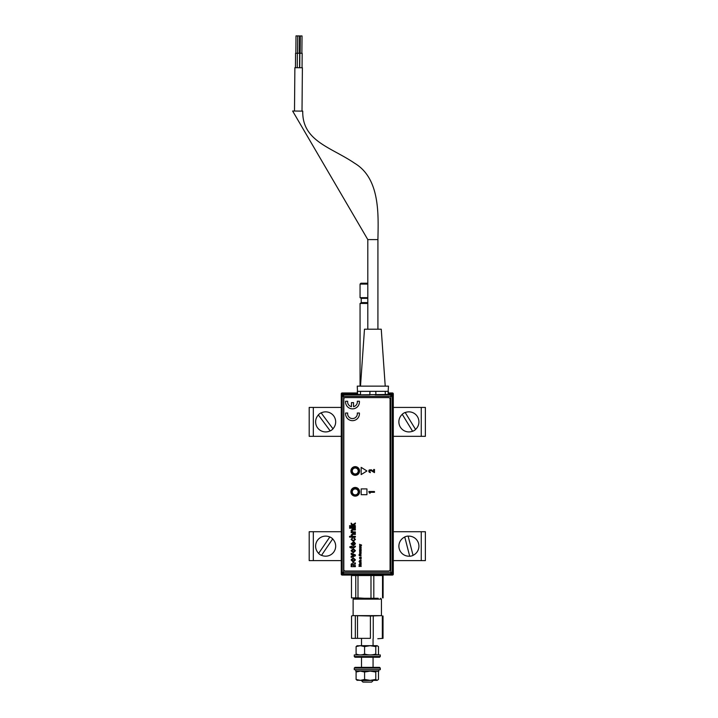 <?xml version="1.0" encoding="UTF-8"?>
<svg xmlns="http://www.w3.org/2000/svg" width="718" height="718" viewBox="0 0 718 718"><rect width="100%" height="100%" fill="white"/><g stroke="black" fill="none" stroke-linecap="round" stroke-linejoin="round"><path stroke-width="1.08" d="M388.42 392.97L392.432 392.97A0.871 0.871 0 0 1 393.293 393.841L393.293 574.203A0.871 0.871 0 0 1 392.432 575.064L342.136 575.064A0.871 0.871 0 0 1 341.274 574.203A0.871 0.871 0 0 0 342.136 575.064A0.871 0.871 0 0 1 341.274 574.203A0.871 0.871 0 0 0 342.136 575.064A0.871 0.871 0 0 1 341.274 574.203L341.274 393.841L342.136 393.841L342.136 394.487M393.293 560.614L425.37 560.614L425.37 531.715L393.293 531.715M341.274 393.841A0.871 0.871 0 0 1 342.136 392.97L357.295 392.97M341.274 574.203L342.127 574.203L342.136 575.064A0.871 0.871 0 0 1 341.274 574.203M342.136 574.777A0.574 0.574 0 0 1 341.562 574.203M360.059 386.14L360.059 303.454L367.804 303.454M367.804 302.592L361.217 302.592L361.217 298.347L367.804 298.347M361.217 298.347L360.059 297.674L367.804 297.674M367.804 284.095L360.059 284.095L360.059 297.674M360.059 284.095L360.921 283.224L367.804 283.224M294.497 111.039L294.874 67.689L302.395 67.752L302.009 111.11M367.804 329.203L367.804 239.597L292.63 111.021L302.745 111.11C302.063 141.231 331.285 147.271 354.647 163.246C380.307 178.585 378.368 214.96 377.919 239.597L377.919 329.203M299.738 67.725L299.864 53.276L302.17 53.294L302.045 67.752M300.151 53.276L300.303 35.936L302.036 35.954L301.883 53.294M297.225 67.707L297.36 53.258L295.565 53.24L295.439 67.689M295.852 53.24L296.004 35.9L297.737 35.918L297.584 53.258M297.36 53.258L299.666 53.276L299.541 67.725M297.647 53.258L297.799 35.918L299.532 35.927L299.379 53.276M360.499 386.14L364.484 329.203L381.249 329.203L385.225 386.14M357.609 391.346L369.958 391.346L369.815 394.927L360.364 394.837L388.124 394.451L388.124 391.346L360.508 391.346L360.508 394.541L357.609 394.451L357.259 386.14L388.474 386.14L388.124 391.633M355.239 475.047A4.066 4.066 0 0 1 351.174 470.981A4.066 4.066 0 0 1 355.239 466.906A4.066 4.066 0 0 1 359.305 470.981A4.066 4.066 0 0 1 355.239 475.047M355.239 467.203A3.778 3.778 0 0 0 351.461 470.981A3.778 3.778 0 0 0 355.239 474.76A3.778 3.778 0 0 0 359.018 470.981A3.778 3.778 0 0 0 355.239 467.203M355.239 495.976A4.066 4.066 0 0 1 351.174 491.902A4.066 4.066 0 0 1 355.239 487.836A4.066 4.066 0 0 1 359.305 491.902A4.066 4.066 0 0 1 355.239 495.976M355.239 488.123A3.778 3.778 0 0 0 351.461 491.902A3.778 3.778 0 0 0 355.239 495.68A3.778 3.778 0 0 0 359.018 491.902A3.778 3.778 0 0 0 355.239 488.123M388.124 394.451L385.36 394.837L385.216 391.346L375.774 391.346L375.918 394.927L375.074 394.936L390.78 394.936L390.78 396.39L392.234 396.39A1.454 1.454 -135 0 0 390.78 394.936L391.463 394.254L392.917 395.708L392.234 396.39L392.234 572.309L392.917 572.991L391.463 574.445L390.78 573.763A1.454 1.454 -45 0 0 392.234 572.309L390.78 572.309L390.78 573.763L343.617 573.763L343.617 572.309L342.163 572.309A1.454 1.454 45 0 0 343.617 573.763L342.926 574.445L341.472 572.991L342.163 572.309L342.163 396.39L341.472 395.708L342.926 394.254L343.617 394.936A1.454 1.454 135 0 0 342.163 396.39L343.617 396.39L343.617 572.309L390.78 572.309L390.78 396.39L343.617 396.39L343.617 394.936L369.815 394.927M392.917 572.991L392.917 395.708M342.926 574.445L391.463 574.445M341.472 395.708L341.472 572.991M388.124 394.263L388.42 391.633M360.364 394.837L357.313 394.747L357.313 394.272L342.926 394.254M357.295 391.346L357.609 394.272M388.42 393.967L388.411 394.747M391.463 394.254L388.716 394.254M374.967 394.649L370.757 394.649M356.981 489.505A2.962 2.962 0 0 0 352.843 490.161A2.962 2.962 0 0 0 353.498 494.298A2.962 2.962 0 0 0 357.636 493.652A2.962 2.962 0 0 0 356.981 489.505M358.192 471.214A2.962 2.962 0 0 0 355.473 468.028A2.962 2.962 0 0 0 352.287 470.748A2.962 2.962 0 0 0 355.006 473.934A2.962 2.962 0 0 0 358.192 471.214M351.712 470.703A3.545 3.545 0 0 1 355.518 467.454A3.545 3.545 0 0 1 358.767 471.259A3.545 3.545 0 0 1 354.961 474.508A3.545 3.545 0 0 1 351.712 470.703M353.83 538.428L353.902 537.692L355.455 539.424L353.292 541.318L351.084 539.424L352.421 537.764L351.748 539.415L353.265 540.582L354.791 539.451L353.902 537.692L355.455 539.424L353.292 541.318L351.084 539.424L352.421 537.764L352.493 538.5M355.383 536.355L355.383 537.091L349.603 537.091L349.603 536.355L351.712 536.355L351.084 535.116L352.717 533.689L355.383 533.689L355.383 534.425L352.762 534.425L351.748 535.278L353.121 536.355L355.383 536.355L355.383 537.091L349.603 537.091L349.603 536.355M354.127 542.664L354.198 541.937L355.455 543.777L353.31 545.77L351.084 543.813L353.453 541.919L353.453 545.025L354.791 543.759L354.198 541.937L355.455 543.777L353.31 545.77L351.084 543.813L353.453 541.919M351.156 546.21L351.829 546.21L351.829 546.874L354.225 546.874L355.392 546.138L354.198 547.619L351.829 547.619L351.829 548.139L349.711 546.874L351.829 546.21M353.669 555.256L351.156 554.404L351.156 553.291L355.383 554.879L355.383 555.831L351.156 557.437L351.156 556.324L354.037 555.364L351.156 554.404L351.156 553.291L355.383 554.879L355.383 555.831L351.156 557.437L351.156 556.324L353.319 555.579M355.455 550.724L353.211 552.878L351.084 550.733L353.256 548.579L355.455 550.724L353.211 552.878L351.084 550.733L353.256 548.579L355.455 550.724M355.455 559.914L353.211 562.068L351.084 559.923L353.256 557.769L355.455 559.914L353.211 562.068L351.084 559.923L353.256 557.769L355.455 559.914M355.239 475.316A4.335 4.335 0 0 0 359.574 470.981A4.335 4.335 0 0 0 355.239 466.646A4.335 4.335 0 0 0 350.905 470.981A4.335 4.335 0 0 0 355.239 475.316M355.239 496.129A4.335 4.335 0 0 0 359.574 491.794A4.335 4.335 0 0 0 355.239 487.459A4.335 4.335 0 0 0 350.905 491.794A4.335 4.335 0 0 0 355.239 496.129M352.493 408.865A6.938 6.938 0 0 0 359.395 401.236L357.295 401.236A4.855 4.855 0 0 1 353.534 406.666L353.534 402.618L351.452 402.618L351.452 406.666A4.855 4.855 0 0 1 347.683 401.236L345.591 401.236A6.938 6.938 0 0 0 352.493 408.865M361.163 467.364L361.163 474.589L366.943 470.981L361.163 467.364L361.163 474.589L366.943 470.981M343.823 399.037L343.823 569.571A1.445 1.445 0 0 0 345.268 571.016L388.626 571.016A1.445 1.445 0 0 0 390.071 569.571L390.071 399.037A1.445 1.445 0 0 0 388.626 397.592L345.268 397.592A1.445 1.445 0 0 0 343.823 399.037M369.671 492.306L374.464 492.306L374.464 491.516L368.828 491.516L369.393 493.086L370.255 493.086L369.671 492.306M361.109 545.115L359.619 544.298L360.705 544.971L359.619 545.644L361.109 545.115M361.163 547.053L359.897 546.47L361.163 545.877L359.727 546.039L359.619 547.053L361.163 547.053M361.163 547.789L360.104 547.484L359.583 548.103L359.799 548.615L360.265 547.789L360.723 548.687L361.163 547.789M360.292 555.041L360.723 554.727L360.517 555.454L359.458 555.373L359.628 554.305L359.162 554.547L359.359 555.687L360.705 555.732L361.19 555.041L359.987 554.296L359.987 555.041L359.987 554.296L361.19 555.041L359.574 555.759L358.964 555.041L359.628 554.646M359.619 557.787L361.163 558.092L359.897 557.5L361.163 556.917L359.583 557.401L359.619 558.092L361.163 557.787M361.163 558.819L359.619 558.523L361.163 558.819M360.517 559.923L359.628 560.758L360.786 561.099L360.957 559.959L360.813 560.749L360.517 559.923L359.583 560.543L361.028 560.938M361.163 563.388L359.7 563.253L359.799 564.213L360.265 563.388L360.723 564.285L361.163 563.083L359.7 563.253L359.996 563.971M355.383 525.666L355.383 526.411L349.603 526.411L349.603 525.666L352.673 525.666L351.156 524.122L351.156 523.09L352.735 524.714L355.383 523.009L355.383 523.88L353.256 525.244L355.383 525.666L355.383 526.411L349.603 526.411L349.603 525.666M350.348 527.461L350.348 528.206L349.603 528.206L349.603 527.461L350.348 527.461M351.084 535.116L352.717 533.689L355.383 533.689L355.383 534.425M361.163 494.684L366.943 494.684L366.943 488.904L361.163 488.904L361.163 494.684L366.943 494.684L366.943 488.904L361.163 488.904L361.163 494.684M351.084 564.267L352.771 562.957L355.383 562.957L355.383 564.07L351.901 564.707L353.462 565.551L355.383 565.551L355.383 566.664L351.156 566.664L351.156 565.551L351.766 565.551L351.084 564.267L352.771 562.957L355.383 562.957L355.383 564.07M354.773 546.21L355.455 546.658L354.198 547.619M351.829 548.139L351.156 548.139M350.133 547.619L349.711 546.874M355.383 531.903L355.383 532.648L351.156 532.648L351.156 531.903L351.748 531.903L351.084 530.62L352.798 529.238L355.383 529.238L355.383 529.983L352.861 529.983L351.748 530.826L353.121 531.903L355.383 531.903L355.383 532.648L351.156 532.648L351.156 531.903M355.383 527.461L355.383 528.206L351.156 528.206L351.156 527.461L355.383 527.461L355.383 528.206L351.156 528.206L351.156 527.461L355.383 527.461M359 566.152L361.163 566.457L359.808 566.152L360.849 565.703L359.808 564.994L361.163 564.689L359 564.689L360.409 565.56L359 566.457L361.163 566.152M361.01 561.781L359 561.476L359.987 562.625L360.983 562.553L361.01 561.781M360.517 552.716L359.583 553.336L360.005 553.901L361.154 553.515L360.957 552.752L360.517 553.65L360.517 552.716M361.163 552.348L359.709 551.334L359.619 552.348L361.163 552.348M359.619 550.885L361.163 551.2L359.897 550.58L361.163 550.266L359.897 549.647L361.163 549.028L359.583 549.548L359.619 551.2L361.163 550.885M369.761 471.564L369.797 470.47L370.614 470.308L374.464 472.623L374.464 469.482L373.665 469.482L373.665 471.582L371.377 469.814L369.223 469.94L368.747 471.089L369.205 472.157L370.371 472.623L369.546 471.026L370.928 470.478M355.383 523.009L355.383 523.88M351.156 524.122L351.156 523.09M361.163 564.985L359 564.976M361.163 549.333L359.583 549.548M361.154 560.731L360.759 560.175M360.265 560.857L360.265 560.228L360.265 560.857M351.748 543.813L352.789 545.025L352.789 542.655L351.748 543.813M351.901 550.733L353.274 551.765L354.638 550.733L353.265 549.692L351.901 550.733M351.901 559.923L353.274 560.955L354.638 559.923L353.265 558.882L351.901 559.923M355.383 565.551L355.383 566.664L351.156 566.664L351.156 565.551M357.295 413.029A4.855 4.855 0 0 1 352.493 418.576A4.855 4.855 0 0 1 347.683 413.029L345.591 413.029A6.938 6.938 0 0 0 352.493 420.658A6.938 6.938 0 0 0 359.395 413.029L357.295 413.029M361.504 545.465L361.477 544.944L359.619 544.621M361.163 557.222L359.583 557.401M360.265 563.801L360.723 564.285L361.154 563.522M360.633 563.388L360.705 564.007L360.633 563.388M351.084 530.62L352.107 529.274L355.383 529.238L355.383 529.983M375.783 654.026C376.672 655.211 377.578 655.211 378.476 654.026L378.476 646.586L377.129 645.679L370.183 645.679L375.783 646.586L375.783 654.026C372.059 655.211 368.334 655.211 364.591 654.026L364.591 646.586L370.183 645.679L360.337 645.679L356.092 646.586L357.438 645.679M364.591 646.586L360.337 645.679L356.891 645.841M377.129 645.679L375.783 646.586M373.064 654.861L376.429 654.672M358.138 654.672L356.092 654.026L356.092 646.586M356.092 654.026C358.919 655.211 361.746 655.211 364.591 654.026M363.317 645.679L370.183 645.679M373.064 680.655L371.619 682.1L362.949 682.1L361.504 680.655L373.064 680.368M380.576 598.282L381.446 599.144L353.121 599.144L353.121 615.622M370.398 638.356L351.542 638.356L370.398 638.356L370.398 616.008L353.435 615.622L381.734 615.622L370.398 616.008M352.834 615.622L351.542 616.008L352.834 615.622M378.162 598.282L364.493 598.282L378.162 598.282M373.252 638.356L373.252 616.008M357.51 638.356L357.51 616.008M355.338 638.356L355.338 616.008M351.542 638.356L351.542 616.008M383.026 638.356L377.794 638.742L383.026 638.356L383.026 616.008M382.344 638.356L382.344 616.008M380.289 656.521L379.571 657.239L354.997 657.239L354.279 656.521L380.289 656.521L380.289 654.933L354.279 654.933L354.279 656.521M354.279 668.081L354.997 667.363L379.571 667.363L380.289 668.081L354.279 668.081L354.279 669.67L380.289 669.67L380.289 668.081M378.844 669.67L378.844 671.115L355.724 671.115L355.724 669.67M357.438 680.368L356.092 679.461L356.092 672.021L357.438 671.115M356.092 672.021L360.337 671.115L364.591 672.021L370.183 671.115L375.783 672.021C376.681 670.836 377.578 670.836 378.476 672.021L378.476 679.461L377.129 680.368L375.783 679.461L375.783 672.021M377.129 680.368L370.183 680.368L375.783 679.461M364.591 679.461L360.337 680.368L370.183 680.368L364.591 679.461L364.591 672.021M356.891 680.206L360.337 680.368L356.092 679.461M376.429 671.375L373.064 671.186M351.47 597.888L364.493 598.282L357.995 597.888L357.995 575.54L351.47 575.54L351.47 597.888L355.751 597.888L355.751 575.54M367.284 575.226L374.922 575.378M354.53 575.226L359.646 575.378M355.751 597.888L357.995 597.888M370.991 597.888L370.991 575.54L357.995 575.54M373.809 597.888L373.809 575.54L370.991 575.54M382.523 597.888L382.523 575.54L373.809 575.54M383.098 597.888L383.098 575.54L382.523 575.54M380.037 575.235L383.098 575.54M341.274 436.329L309.198 436.329L309.198 407.42L341.274 407.42M393.293 436.329L425.37 436.329L425.37 407.42L393.293 407.42M309.198 560.614L309.198 531.715L309.198 560.614L341.274 560.614M341.274 531.715L309.198 531.715M318.657 553.363L329.795 537.01A10.043 10.043 0 0 0 318.657 553.363L318.604 553.443A10.142 10.142 0 0 0 321.476 555.4L321.502 555.346M321.476 555.4L321.529 555.31A10.043 10.043 0 0 0 332.658 538.967L332.721 538.886A10.142 10.142 0 0 0 329.849 536.929L329.795 537.01M321.529 555.31L332.658 538.967M321.161 412.904L332.946 428.781A10.043 10.043 0 0 0 321.161 412.904L321.099 412.823A10.142 10.142 0 0 0 318.316 414.887L318.352 414.932M318.316 414.887L318.37 414.968A10.043 10.043 0 0 0 330.163 430.854L330.226 430.935A10.142 10.142 0 0 0 333.008 428.861L332.946 428.781M318.37 414.968L330.163 430.854M412.581 431.222L412.635 431.303A10.142 10.142 0 0 0 415.596 429.499L415.542 429.409A10.043 10.043 0 0 0 405.23 412.536L405.176 412.446A10.142 10.142 0 0 0 402.215 414.259L402.268 414.34A10.043 10.043 0 0 0 412.581 431.222L402.268 414.34M415.542 429.409L405.23 412.536M409.682 556.172L409.709 556.27A10.142 10.142 0 0 0 413.065 555.409L413.047 555.31A10.043 10.043 0 0 0 408.129 536.158L408.102 536.059A10.142 10.142 0 0 0 404.746 536.92L404.764 537.019A10.043 10.043 0 0 0 409.682 556.172L404.764 537.019M413.047 555.31L408.129 536.158M342.136 392.97L342.136 393.841L357.295 393.841M392.432 394.622L392.432 393.841L393.293 393.841A0.871 0.871 0 0 0 392.432 392.97L392.432 393.841L388.42 393.841M392.432 575.064L392.432 574.203L393.293 574.203M367.804 239.597L377.919 239.597M385.36 394.837L375.918 394.927M313.317 436.329L313.317 407.42M421.251 407.42L421.251 436.329M313.317 560.614L313.317 531.715M421.251 531.715L421.251 560.614M361.217 302.592L360.346 303.454M361.504 638.742L361.504 645.679M361.504 657.239L361.504 667.363M373.064 638.742L373.064 645.679M373.064 657.239L373.064 667.363M353.992 598.282L353.121 599.144M381.446 615.622L381.446 599.144"/></g></svg>
